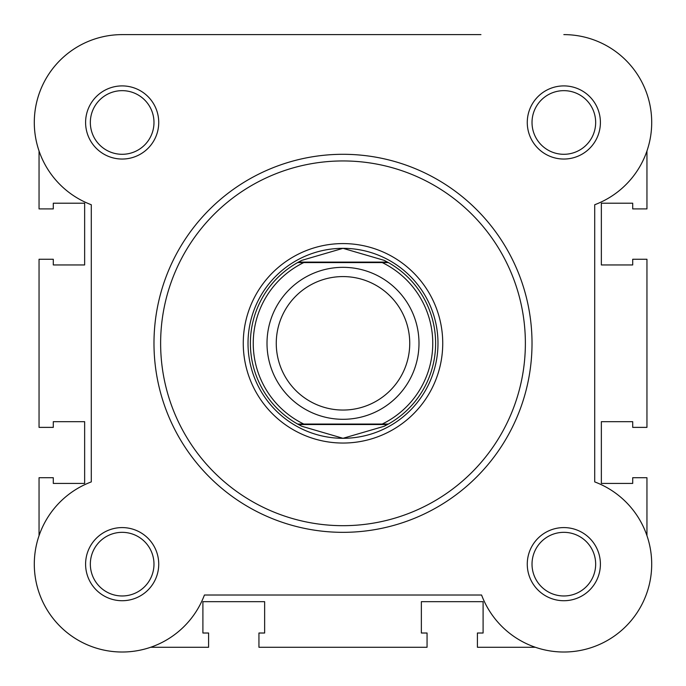 <?xml version="1.0" encoding="UTF-8"?>
<svg xmlns="http://www.w3.org/2000/svg" width="686" height="686" viewBox="0 0 686 686"><rect width="100%" height="100%" fill="white"/><g stroke="black" fill="none" stroke-linecap="round" stroke-linejoin="round"><path stroke-width="1.03" d="M535.346 647.267L477.405 647.267L477.405 633.015L483.098 633.015L483.098 601.673L421.358 601.673L421.358 633.015L427.061 633.015L427.061 647.267L258.939 647.267L258.939 633.015L264.642 633.015L264.642 601.673L202.902 601.673L202.902 633.015L208.595 633.015L208.595 647.267L150.654 647.267A87.859 87.859 0 0 1 39.051 535.655L39.051 477.713L53.294 477.713L53.294 483.416L84.644 483.416L84.644 421.676L53.294 421.676L53.294 427.378L39.051 427.378L39.051 259.257L53.294 259.257L53.294 264.95L84.644 264.95L84.644 203.21L53.294 203.21L53.294 208.913L39.051 208.913L39.051 150.971A87.859 87.859 0 0 1 122.159 34.617L362.731 34.617M646.949 535.655L646.949 477.713L632.706 477.713L632.706 483.416L601.356 483.416L601.356 421.676L632.706 421.676L632.706 427.378L646.949 427.378L646.949 259.257L632.706 259.257L632.706 264.95L601.356 264.95L601.356 203.21L632.706 203.21L632.706 208.913L646.949 208.913L646.949 150.971M480.937 34.617L122.159 34.617A87.859 87.859 0 0 0 91.289 204.737L91.289 481.898A87.859 87.859 0 0 0 106.476 650.602A87.859 87.859 0 0 0 204.419 595.019L481.581 595.019A87.859 87.859 0 0 0 625.966 626.284A87.859 87.859 0 0 0 594.711 481.898L594.711 204.737A87.859 87.859 0 0 0 563.841 34.617M85.596 122.477A36.572 36.572 0 0 1 122.159 85.904A36.572 36.572 0 0 1 158.732 122.477A36.572 36.572 0 0 1 122.159 159.041A36.572 36.572 0 0 1 85.596 122.477M153.981 122.477A31.822 31.822 0 0 0 122.159 90.655A31.822 31.822 0 0 0 90.338 122.477A31.822 31.822 0 0 0 122.159 154.299A31.822 31.822 0 0 0 153.981 122.477M527.268 122.477A36.572 36.572 0 0 1 563.841 85.904A36.572 36.572 0 0 1 600.404 122.477A36.572 36.572 0 0 1 563.841 159.041A36.572 36.572 0 0 1 527.268 122.477M595.662 122.477A31.822 31.822 0 0 0 563.841 90.655A31.822 31.822 0 0 0 532.019 122.477A31.822 31.822 0 0 0 563.841 154.299A31.822 31.822 0 0 0 595.662 122.477M85.596 564.149A36.572 36.572 0 0 1 122.159 527.585A36.572 36.572 0 0 1 158.732 564.149A36.572 36.572 0 0 1 122.159 600.722A36.572 36.572 0 0 1 85.596 564.149M153.981 564.149A31.822 31.822 0 0 0 122.159 532.336A31.822 31.822 0 0 0 90.338 564.149A31.822 31.822 0 0 0 122.159 595.971A31.822 31.822 0 0 0 153.981 564.149M527.268 564.149A36.572 36.572 0 0 1 563.841 527.585A36.572 36.572 0 0 1 600.404 564.149A36.572 36.572 0 0 1 563.841 600.722A36.572 36.572 0 0 1 527.268 564.149M595.662 564.149A31.822 31.822 0 0 0 563.841 532.336A31.822 31.822 0 0 0 532.019 564.149A31.822 31.822 0 0 0 563.841 595.971A31.822 31.822 0 0 0 595.662 564.149M243.264 343.317A99.736 99.736 0 0 1 343 243.581A99.736 99.736 0 0 1 442.736 343.317A99.736 99.736 0 0 1 343 443.045A99.736 99.736 0 0 1 243.264 343.317M532.019 343.317A189.019 189.019 0 0 1 343 532.336A189.019 189.019 0 0 1 153.981 343.317A189.019 189.019 0 0 1 343 154.299A189.019 189.019 0 0 1 532.019 343.317A189.019 189.019 0 0 0 343 154.299A189.019 189.019 0 0 0 153.981 343.317M343 419.3A75.992 75.992 0 0 1 267.008 343.317A75.992 75.992 0 0 1 343 267.326A75.992 75.992 0 0 1 418.992 343.317A75.992 75.992 0 0 1 343 419.3M343 276.578A66.739 66.739 0 0 0 276.261 343.317A66.739 66.739 0 0 0 343 410.048A66.739 66.739 0 0 0 409.739 343.317A66.739 66.739 0 0 0 343 276.578M387.513 262.103L388.37 262.575L382.222 262.575L388.37 262.575A92.61 92.61 0 0 1 388.37 424.051L384.126 426.289L343 438.303A94.985 94.985 0 0 0 437.985 343.317A94.985 94.985 0 0 0 343 248.332A94.985 94.985 0 0 0 248.015 343.317A94.985 94.985 0 0 0 343 438.303L301.874 426.289L297.63 424.051A92.61 92.61 0 0 1 297.63 262.575L303.778 262.575L297.63 262.575L298.487 262.103L387.513 262.103L384.126 260.337L343 248.332L301.874 260.337L298.487 262.103M388.37 262.575A92.61 92.61 0 0 1 388.37 424.051L382.222 424.051A89.763 89.763 0 0 0 382.222 262.575L303.778 262.575A89.763 89.763 0 0 0 303.778 424.051L297.63 424.051A92.61 92.61 0 0 1 297.63 262.575M388.37 424.051L297.63 424.051M387.513 424.523L298.487 424.523M301.874 260.337A92.61 92.61 0 0 0 300.485 261.04M300.485 425.586A92.61 92.61 0 0 0 301.874 426.289M384.126 426.289A92.61 92.61 0 0 0 385.515 425.586M385.515 261.04A92.61 92.61 0 0 0 384.126 260.337M160.627 343.317A182.373 182.373 0 0 0 343 525.682A182.373 182.373 0 0 0 525.373 343.317A182.373 182.373 0 0 0 343 160.944A182.373 182.373 0 0 0 160.627 343.317"/></g></svg>
